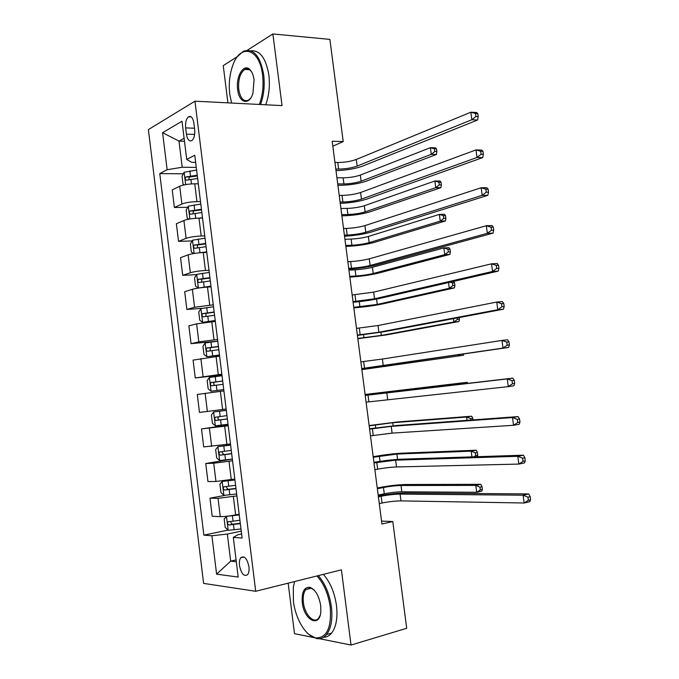 <?xml version="1.0" encoding="UTF-8"?>
<svg xmlns="http://www.w3.org/2000/svg" width="679" height="679" viewBox="0 0 679 679"><rect width="100%" height="100%" fill="white"/><g stroke="black" fill="none" stroke-linecap="round" stroke-linejoin="round"><path stroke-width="1.02" d="M305.83 589.55L305.822 589.576C303.572 592.419 302.783 596.739 303.411 602.528C304.65 614.563 313.978 624.357 318.621 618.136L320.115 615.446M248.955 566.719C247.105 558.444 244.389 555.422 240.824 557.68C239.56 559.411 239.118 562.059 239.5 565.615C241.334 573.908 244.05 576.912 247.657 574.629C248.896 572.898 249.329 570.258 248.955 566.719M288.168 583.159L294.499 633.668L315.693 637.937M148.395 129.596L203.615 583.397L255.711 591.282L194.958 101.179L148.395 129.596M237.616 56.45L223.238 65.625L227.915 102.852M332.829 146.163L343.218 141.572L332.184 141.24L381.929 524.001L392.785 521.548L381.547 521.073M185.639 127.915L186.411 134.17C187.387 139.636 189.22 141.758 191.902 140.536C194.169 138.423 195.102 134.739 194.686 129.485L193.897 123.154C192.929 117.747 191.122 115.625 188.482 116.796C186.165 118.91 185.223 122.619 185.639 127.915L194.525 128.229M184.111 138.244L179.001 141.113L182.218 167.246L167.136 169.733L159.769 173.603L203.861 535.145L228.042 530.095M167.136 169.733L162.604 132.694L182.006 121.227L186.725 159.455L191.724 162.332L195.654 162.391M241.597 533.974L237.718 534.797L233.304 537.386L242.106 538.048L194.771 155.228L186.725 159.455M233.304 537.386L238.193 577.065L216.601 574.171L211.899 535.756L203.861 535.145M194.958 101.179L282.04 105.61L272.873 33.95L247.394 50.212M272.873 33.95L329.884 39.39L343.218 141.572M319.453 638.693L351.026 645.05L406.713 628.279L392.785 521.548M351.026 645.05L341.41 569.842L255.711 591.282M184.476 141.257L179.001 141.113L162.604 132.694M236.08 559.895L230.673 561.134L236.309 561.762M196.273 167.407L182.218 167.246M198.302 183.805L194.737 183.797C188.38 183.941 183.372 184.756 179.706 186.241L172.237 189.891L174.384 207.468L187.727 207.307M200.5 201.604L196.944 201.629C190.587 201.833 185.571 202.631 181.896 204.04L174.384 207.468M202.537 218.052L198.981 218.12C192.624 218.366 187.599 219.156 183.916 220.488L176.379 223.722L178.535 241.359L192.132 240.918M204.744 235.902L201.188 236.012C194.831 236.309 189.806 237.09 186.105 238.337L178.535 241.359M206.781 252.401L203.233 252.546C196.876 252.902 191.843 253.666 188.134 254.846L180.529 257.664L182.702 275.351L196.587 274.622M208.996 270.31L205.448 270.488C199.091 270.904 194.058 271.659 190.332 272.746L182.702 275.351M211.042 286.869L207.494 287.081C201.145 287.54 196.104 288.286 192.361 289.305L184.696 291.707L186.869 309.454L202.028 308.351M213.265 304.829L194.567 307.264L186.869 309.454M215.319 321.43L196.613 323.866L188.881 325.861L191.062 343.659L217.755 341.164M217.552 339.449L198.82 341.885L191.062 343.659M219.606 356.11L193.074 360.108L195.263 377.965L221.931 374.927M221.846 374.18L195.263 377.965M223.909 390.892L197.283 394.474L199.473 412.382L207.367 411.457L205.134 393.328M226.149 409.021L207.367 411.457M228.22 425.784L201.502 428.941L228.136 425.079M230.47 443.973L203.7 446.901L201.502 428.941M232.549 460.786L213.724 463.222L205.737 463.511L232.337 459.089M234.807 479.026L215.964 481.47L207.944 481.53L205.737 463.511M236.895 495.899L218.035 498.335L209.981 498.191L225.199 495.339M239.152 514.198L235.63 514.903C229.298 516.091 224.189 516.668 220.276 516.643L212.196 516.269L209.981 498.191M241.249 531.122L227.338 534.059L230.673 561.134L216.601 574.171M159.769 173.603L183.347 173.782M211.899 535.756L227.338 534.059M335.799 169.037L338.609 169.071C345.628 168.961 351.798 167.968 357.129 166.083L471.863 119.742L470.836 112.213L476.531 112.51L477.795 113.588L475.512 113.469L475.928 116.491L478.203 116.601L477.795 113.588M334.942 162.451L337.752 162.493C344.771 162.408 350.941 161.407 356.263 159.489L470.836 112.213L475.512 113.469M475.928 116.491L471.863 119.742L477.558 120.013L362.51 166.151C355.049 168.816 346.214 170.302 336.003 170.616M477.558 120.013L478.203 116.601M197.165 183.805L198.285 183.669M184.153 184.892L183.033 184.298L182.04 176.192L184.196 172.237L196.604 170.081M337.735 183.924L343.922 183.933C350.423 183.78 356.152 182.872 361.126 181.2L431.284 154.337L436.444 154.456L366.1 181.217C358.665 183.712 350.092 185.07 340.391 185.299L337.913 185.299M197.241 175.241L185.961 176.956C184.849 178.577 185.019 179.646 186.47 180.181L197.648 178.501M188.669 179.655L189.458 176.981L197.334 175.963M336.937 177.788L343.124 177.822C349.626 177.694 355.355 176.778 360.32 175.072L430.384 147.683L435.553 147.818L436.512 148.905L434.45 148.845L434.806 151.519L436.877 151.57L436.512 148.905M434.806 151.519L431.284 154.337L430.384 147.683L434.45 148.845M436.444 154.456L436.877 151.57M340.086 202.045L342.895 202.011C349.906 201.782 356.093 200.814 361.457 199.108L477.014 157.477L475.987 149.923L481.666 150.067L482.947 151.307L480.673 151.247L481.088 154.277L483.363 154.328L482.947 151.307M339.228 195.433L342.029 195.416C349.048 195.213 355.236 194.236 360.591 192.496L475.987 149.923L480.673 151.247M481.088 154.277L477.014 157.477L482.693 157.596L366.83 199.066C359.318 201.476 350.466 202.911 340.264 203.377M482.693 157.596L483.363 154.328M344.389 235.146L347.19 235.061C354.2 234.705 360.405 233.763 365.794 232.243L482.183 195.34L481.148 187.76L486.818 187.752L488.125 189.152L485.858 189.161L486.274 192.199L488.541 192.191L488.125 189.152M343.532 228.517L346.332 228.441C353.343 228.11 359.539 227.168 364.92 225.606L481.148 187.76L485.858 189.161M486.274 192.199L482.183 195.34L487.845 195.306L371.158 232.082C363.604 234.23 354.727 235.621 344.533 236.241M487.845 195.306L488.541 192.191M348.7 268.349L351.501 268.205C358.504 267.721 364.725 266.813 370.14 265.472L487.361 233.338L486.325 225.725L491.986 225.564L493.319 227.134L491.053 227.202L491.469 230.249L493.735 230.173L493.319 227.134M347.843 261.704L350.636 261.568C357.646 261.109 363.859 260.193 369.274 258.818L486.325 225.725L491.053 227.202M491.469 230.249L487.361 233.338L493.022 233.143L375.504 265.192C367.899 267.085 359.004 268.417 348.811 269.198M493.022 233.143L493.735 230.173M199.261 218.112L202.495 217.721M188.957 219.147L187.192 218.129L186.19 209.998L188.372 206.17L200.814 204.09M341.724 214.649L347.903 214.53C354.404 214.275 360.15 213.393 365.141 211.873L435.757 187.667L440.917 187.667L370.114 211.789C362.637 214.055 354.048 215.379 344.355 215.761L341.877 215.812M201.451 209.268L190.103 210.974C189.034 212.578 189.22 213.647 190.663 214.182L201.858 212.535M192.921 213.681L193.574 210.923L201.527 209.879M340.926 208.495L347.105 208.411C353.606 208.173 359.344 207.282 364.334 205.729L434.866 180.996L440.026 181.013L441.002 182.227L438.94 182.218L439.296 184.892L441.358 184.892L441.002 182.227M439.296 184.892L435.757 187.667L434.866 180.996L438.94 182.218M440.917 187.667L441.358 184.892M198.82 252.86L206.722 251.875M206.187 252.427L206.781 252.359M193.727 253.53L191.368 252.07L190.366 243.914L192.556 240.205L205.033 238.202M345.73 245.458L351.9 245.221C358.393 244.856 364.148 243.99 369.172 242.632L440.255 221.108L445.399 220.981L374.137 242.445C366.618 244.474 358.02 245.764 348.327 246.307L345.849 246.409M205.669 243.396L194.253 245.085C193.235 246.681 193.439 247.742 194.856 248.293L206.077 246.681M197.207 247.818L197.708 244.966L205.737 243.905M344.924 239.288L351.102 239.076C357.595 238.736 363.35 237.862 368.366 236.47L439.355 214.411L444.507 214.309L445.5 215.642L443.438 215.684L443.803 218.366L445.865 218.324L445.5 215.642M443.803 218.366L440.255 221.108L439.355 214.411L443.438 215.684M445.399 220.981L445.865 218.324M209.259 272.423L196.757 274.35L194.542 277.923L195.552 286.105L198.446 288.032L210.957 286.139M204.702 287.293L210.999 286.504M349.744 276.353L355.906 275.988C362.391 275.521 368.162 274.681 373.212 273.476L444.762 254.642L449.897 254.396L378.178 273.187C370.615 274.987 361.992 276.243 352.316 276.947L349.838 277.091M209.904 277.635L198.421 279.307C197.445 280.885 197.665 281.946 199.074 282.506L210.312 280.919M201.519 282.048L201.85 279.12L209.955 278.025M348.938 270.166L355.109 269.826C361.593 269.376 367.356 268.536 372.406 267.297L443.854 247.928L448.997 247.708L450.016 249.168L447.953 249.261L448.318 251.951L450.381 251.858L450.016 249.168M448.318 251.951L444.762 254.642L443.854 247.928L447.953 249.261M449.897 254.396L450.381 251.858M353.029 301.654L374.511 298.794L492.564 271.464L491.528 263.825L497.172 263.511L498.53 265.243L496.273 265.37L496.689 268.426L498.946 268.298L498.53 265.243M352.163 294.992L373.637 292.123L491.528 263.825L496.273 265.37M496.689 268.426L492.564 271.464L498.208 271.116L379.858 298.395C372.211 300.033 363.299 301.323 353.114 302.257M498.208 271.116L498.946 268.298M213.503 306.747L200.976 308.597L198.743 312.043L199.745 320.25L202.665 322.321L215.209 320.505M202.665 322.321L215.235 320.768M353.767 307.332L377.269 304.404L449.277 288.278L454.412 287.913L382.218 304.014C374.621 305.584 365.981 306.798 356.314 307.663L353.835 307.859M214.148 311.975L202.605 313.639C201.671 315.192 201.901 316.261 203.301 316.821L214.556 315.277M205.881 316.389L206.009 313.375L214.182 312.255M452.851 285.63L454.905 285.486L454.54 282.795L452.486 282.931L452.851 285.63L449.277 288.278L448.513 282.574M454.412 287.913L454.905 285.486M454.54 282.795L453.631 281.386M452.486 282.931L450.236 282.175M259.336 104.456C262.688 95.433 263.766 85.596 262.561 74.928C259.65 47.853 239.942 43.066 232.591 65.88C229.553 74.741 228.602 84.196 229.757 94.254L231.59 103.038M237.769 56.255L243.345 51.307C253.42 47.954 260.201 55.763 263.698 74.732C264.912 85.435 263.868 95.366 260.558 104.515M254.065 79.935L252.928 93.329C249.218 105.932 239.008 103.115 237.667 89.594C235.605 76.184 244.092 62.544 250.22 69.962C252.181 72.212 253.462 75.539 254.065 79.935M251.688 72.05L250.704 70.752C248.862 68.8 246.91 68.35 244.839 69.385C240.077 72.993 238.049 79.672 238.753 89.407C240.349 98.328 243.566 101.918 248.404 100.195L250.627 98.209M250.984 50.832C260.015 50.119 265.973 58.207 268.876 75.089C270.081 85.758 269.028 95.654 265.71 104.778M246.876 69.53L247.436 68.868M294.559 581.564L293.32 587.539L293.421 601.246C295.424 618.739 305.762 636.172 315.633 637.887C326.777 638.167 331.641 627.88 330.24 607.034C328.288 593.887 323.858 583.533 316.94 575.962M318.281 575.622C325.114 583.414 329.485 593.845 331.411 606.916C332.761 619.189 331.148 628.389 326.582 634.534C323.739 637.946 320.361 639.279 316.422 638.523L308.606 634.186M320.692 605.532L320.827 611.66C319.716 628.355 303.971 620.207 302.291 602.638C301.561 592.13 304.073 587.021 309.845 587.31C315.311 589.516 318.926 595.593 320.692 605.532M323.34 574.358C330.181 582.115 334.569 592.504 336.487 605.532C337.836 617.763 336.215 626.938 331.624 633.074C329.34 635.841 326.641 637.25 323.543 637.284M313.834 589.771L310.609 587.955L305.805 589.584L311.279 588.175M357.375 335.061L378.882 332.226L497.783 309.717L496.739 302.053L502.375 301.586L503.759 303.479L501.501 303.674L501.925 306.738L504.174 306.543L503.759 303.479M356.5 328.373L378.008 325.53L496.739 302.053L501.501 303.674M501.925 306.738L497.783 309.717L503.419 309.217L384.229 331.708L357.417 335.418M503.419 309.217L504.174 306.543M361.729 368.57L503.02 348.106L501.976 340.417L507.595 339.789L509.004 341.851L506.755 342.106L507.179 345.187L509.428 344.924L509.004 341.851M360.855 361.856L382.396 359.038L501.976 340.417L506.755 342.106M507.179 345.187L503.02 348.106L508.639 347.444L361.746 368.672M508.639 347.444L509.428 344.924M366.1 402.172L508.282 386.631L507.23 378.916L512.84 378.127L365.209 395.348M365.217 395.441L507.23 378.916L512.025 380.673L512.45 383.771L514.69 383.44L514.275 380.359L512.025 380.673M514.69 383.44L513.884 385.808L508.282 386.631L512.45 383.771M514.275 380.359L512.84 378.127M217.764 341.181L205.202 342.946L202.945 346.273L203.963 354.497L206.9 356.721L219.47 354.981M206.9 356.721L219.487 355.125M357.808 338.397L381.326 335.418L453.818 322.016L458.936 321.532L386.275 334.925L357.85 338.711M218.409 346.417L206.798 348.064C205.907 349.609 206.153 350.67 207.536 351.247L218.816 349.736M210.303 350.831L210.184 347.741L218.434 346.596M457.196 317.933L457.4 319.41L453.818 322.016L453.36 318.663M457.4 319.41L459.445 319.223L459.225 317.551M458.936 321.532L459.445 319.223M211.144 391.223L223.747 389.559L211.144 391.223L208.181 388.855L207.171 380.605L209.387 377.49L211.067 391.163M209.387 377.49L222.033 375.716M361.856 369.554L463.477 355.253L361.865 369.648M222.678 380.978L211.008 382.608C210.159 384.136 210.422 385.197 211.789 385.782L223.094 384.297M214.87 385.358C213.512 384.543 213.342 383.491 214.377 382.209L222.687 381.038M460.158 354.582L458.359 355.864L458.232 354.862M463.477 355.253L463.765 354.048M226.311 410.328L213.698 411.975L211.398 415.039L212.417 423.323L215.404 425.835L228.034 424.248M213.698 411.975L226.319 410.362M462.136 383.915L462.009 383.007L467.118 382.302L365.09 394.457M226.964 415.633L215.235 417.254C214.428 418.765 214.7 419.826 216.058 420.42L227.38 418.968M227.372 418.909L219.58 419.928C217.857 419.418 217.535 418.374 218.587 416.787L215.235 417.254M365.107 394.541L462.009 383.007L463.893 383.72M467.661 383.287L467.118 382.302M370.479 435.876L392.097 433.117L513.553 425.283L512.501 417.543L518.094 416.592L396.536 425.504L369.554 428.78M369.597 429.128L391.214 426.361L512.501 417.543L517.313 419.376L517.737 422.482L519.978 422.092L519.554 418.994L517.313 419.376M519.978 422.092L519.146 424.307L513.553 425.283L517.737 422.482M519.554 418.994L518.094 416.592M230.597 444.974L217.967 446.655L215.65 449.583L216.669 457.884L219.673 460.549L232.337 459.046M217.967 446.655L230.614 445.118M467.025 420.335L466.583 417.042L471.684 416.202L397.699 421.939L369.138 425.555M231.267 450.406L219.47 452.002C218.706 453.504 218.986 454.557 220.336 455.168L231.683 453.75M231.658 453.58L223.858 454.599L222.22 452.647M369.172 425.852L392.768 422.72L466.583 417.042L470.751 418.654L470.937 420.046M473.008 419.902L472.796 418.315L470.751 418.654M472.796 418.315L471.684 416.202M374.867 469.69L377.643 469.164C384.611 467.924 390.909 467.186 396.528 466.957L518.849 464.08L517.788 456.305L523.373 455.193L400.95 459.191C393.09 459.573 384.076 460.617 373.908 462.323M373.993 462.917L395.636 460.175L517.788 456.305L522.618 458.215L523.042 461.33L525.283 460.871L524.859 457.765L522.618 458.215M525.283 460.871L524.426 462.934L518.849 464.08L523.042 461.33M524.859 457.765L523.373 455.193M234.892 479.722L222.245 481.436L219.911 484.229L220.938 492.564L223.96 495.381L236.648 493.956M222.245 481.436L234.926 479.977M471.939 456.874L471.167 451.17L476.259 450.211L401.798 453.173C393.998 453.606 385.282 454.65 375.64 456.288L373.187 456.738M235.579 485.29L223.731 486.86C222.992 488.345 223.298 489.398 224.622 490.026L235.995 488.642M235.961 488.354L228.144 489.381L226.497 487.564M373.255 457.256L396.876 454.073L471.167 451.17L475.351 452.842L475.724 455.584L477.761 455.193L477.388 452.46L475.351 452.842M477.278 456.704L477.761 455.193M477.388 452.46L476.259 450.211M473.883 456.814L475.724 455.584M379.281 503.606L382.048 503.012C389.016 501.645 395.322 500.941 400.975 500.89L524.154 503.003L523.093 495.203L528.669 493.93L405.388 492.988C397.47 493.098 388.439 494.083 378.288 495.959M378.398 496.807L381.165 496.239C388.133 494.898 394.44 494.185 400.084 494.091L523.093 495.203L527.948 497.189L528.372 500.313L530.605 499.795L530.18 496.672L527.948 497.189M530.605 499.795L529.73 501.696L524.154 503.003L528.372 500.313M530.18 496.672L528.669 493.93M226.964 516.244L224.18 518.985L225.207 527.345L228.263 530.316L240.977 528.966M232.345 515.497L239.203 514.572M226.54 516.329L239.246 514.945M378.169 495.05L384.272 493.794C390.731 492.555 396.578 491.893 401.824 491.8L476.692 492.275L475.767 485.409L480.851 484.322L405.915 484.509C398.064 484.696 389.33 485.697 379.705 487.505L377.252 487.997M239.908 520.275L228 521.828C227.304 523.297 227.609 524.349 228.933 524.994L240.324 523.636M240.273 523.237L232.447 524.273L230.801 522.558M377.346 488.744L383.457 487.514C389.907 486.3 395.755 485.629 401 485.502L475.767 485.409L479.968 487.14L480.333 489.89L482.37 489.449L481.997 486.707L479.968 487.14M482.37 489.449L481.776 491.163L476.692 492.275L480.333 489.89M481.997 486.707L480.851 484.322M196.944 201.629L194.737 183.797M201.188 236.012L198.981 218.12M205.448 270.488L203.233 252.546M209.718 305.083L207.494 287.081M214.004 339.78L211.772 321.719M218.298 374.587L216.066 356.467M222.61 409.496L220.369 391.333M226.939 444.524L224.681 426.302M231.276 479.663L229.018 461.372M235.63 514.903L233.364 496.561M181.896 204.04L179.706 186.241M186.105 238.337L183.916 220.488M190.332 272.746L188.134 254.846M194.567 307.264L192.361 289.305M198.82 341.885L196.613 323.866M203.089 376.616L200.865 358.546M211.653 446.409L209.421 428.22M215.964 481.47L213.724 463.222M220.276 516.643L218.035 498.335M194.652 134.425L186.411 134.17M337.752 162.493L338.609 169.071M356.263 159.489L357.129 166.083M184.136 172.33L185.647 184.603M190.909 179.315L191.478 183.916M189.865 170.887L190.502 176.048M343.124 177.822L343.922 183.933M360.32 175.072L361.126 181.2M189.619 176.939L186.071 176.922M342.029 195.416L342.895 202.011M360.591 192.496L361.457 199.108M346.332 228.441L347.19 235.061M364.92 225.606L365.794 232.243M350.636 261.568L351.501 268.205M369.274 258.818L370.14 265.472M188.312 206.263L189.882 218.986M195.111 213.359L195.713 218.282M194.067 204.905L194.703 210.083M347.105 208.411L347.903 214.53M364.334 205.729L365.141 211.873M193.804 210.863L190.256 210.914M192.505 240.298L194.126 253.471M199.32 247.512L199.957 252.707M198.276 239.033L198.913 244.228M351.102 239.076L351.9 245.221M368.366 236.47L369.172 242.632M197.996 244.89L194.457 245.009M196.706 274.435L198.37 287.981M203.547 281.768L204.184 286.979M202.495 273.264L203.14 278.475M355.109 269.826L355.906 275.988M372.406 267.297L373.212 273.476M202.206 279.018L198.667 279.213M354.964 294.788L355.83 301.442M373.637 292.123L374.511 298.794M200.916 308.682L202.588 322.27M207.782 316.125L208.428 321.362M206.73 307.595L207.375 312.824M359.25 301.646L359.929 306.84M376.573 299.083L377.269 304.404M206.424 313.257L202.894 313.52M359.293 328.11L360.167 334.789M378.008 325.53L378.882 332.226M363.647 361.534L364.513 368.23M382.396 359.038L383.279 365.752M368.001 395.059L368.875 401.773M386.801 392.649L387.684 399.388M205.143 343.031L206.823 356.662M212.035 350.602L212.68 355.847M210.982 342.038L211.627 347.283M363.554 334.73L363.952 337.786M380.919 332.286L381.326 335.418M210.66 347.597L207.129 347.937M216.295 385.171L216.949 390.442M215.243 376.59L215.888 381.853M367.882 367.908L367.993 368.816M385.282 365.591L385.409 366.516M214.912 382.048L211.381 382.464M213.639 412.051L215.328 425.767M220.573 419.86L221.227 425.139M219.512 411.245L220.166 416.524M371.235 393.693L371.345 394.524M388.677 391.46L388.787 392.309M219.58 419.928L216.058 420.42M372.381 428.678L373.255 435.417M391.214 426.361L392.097 433.117M217.908 446.723L219.597 460.481M224.868 454.65L225.521 459.946M223.798 446.01L224.452 451.306M375.3 424.884L375.691 427.88M392.768 422.72L393.175 425.792M223.858 454.599L220.336 455.168M376.769 462.407L377.643 469.164M395.636 460.175L396.528 466.957M222.186 481.504L223.883 495.305M229.171 489.551L229.825 494.864M228.102 480.885L228.755 486.198M379.374 456.152L380.045 461.338M396.876 454.073L397.571 459.369M228.144 489.381L224.622 490.026M381.165 496.239L382.048 503.012M400.084 494.091L400.975 500.89M226.48 516.396L228.186 530.24M233.491 524.561L234.145 529.892M232.422 515.87L233.075 521.2M383.457 487.514L384.272 493.794M401 485.502L401.824 491.8M232.447 524.273L228.933 524.994M244.016 556.95L240.824 557.68M191.232 116.915L188.482 116.796M189.458 176.981L185.961 176.956M193.574 210.923L190.103 210.974M197.708 244.966L194.253 245.085M201.85 279.12L198.421 279.307M206.009 313.375L202.597 313.639M244.839 69.385L249.558 69.725M250.704 70.752L250.22 69.962M331.624 633.074L326.582 634.534M310.609 587.955L309.845 587.31M315.633 637.887L316.422 638.523M210.184 347.741L206.798 348.064M214.377 382.209L211.008 382.608M221.685 451.645L219.47 452.002M225.131 486.605L223.731 486.86M229.103 521.599L228 521.828"/></g></svg>
